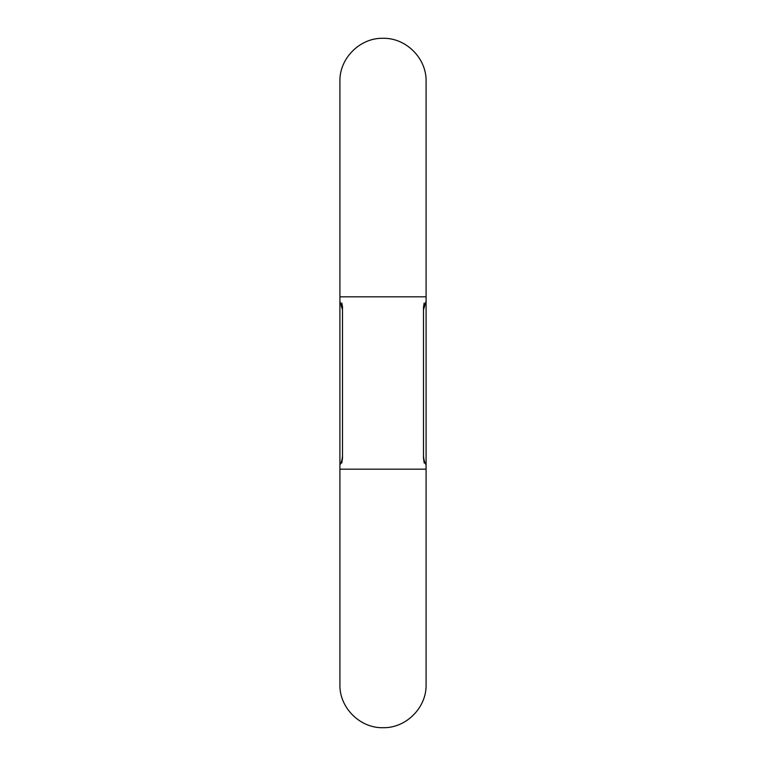 <?xml version="1.0" encoding="UTF-8"?>
<svg xmlns="http://www.w3.org/2000/svg" width="766" height="766" viewBox="0 0 766 766"><rect width="100%" height="100%" fill="white"/><g stroke="black" fill="none" stroke-linecap="round" stroke-linejoin="round"><path stroke-width="1.15" d="M424.22 462.999L424.22 462.999C426.538 465.316 426.538 465.316 424.22 462.999L423.502 458.279L423.502 307.271L424.153 303.068C426.566 300.655 426.566 300.655 424.153 303.068C426.566 300.655 426.566 300.655 424.153 303.068M342.498 455.588L342.498 307.271L342.498 458.279L341.78 462.999C339.462 465.316 339.462 465.316 341.78 462.999L341.78 462.999M342.498 307.233L341.847 303.068C339.281 300.502 339.281 300.502 341.847 303.068M342.488 306.802L342.469 306.084M339.913 469.175L426.088 469.175L426.088 684.613C426.681 707.64 406.018 728.294 383 727.7C359.982 728.294 339.319 707.64 339.913 684.613L339.913 296.825L426.088 296.825L426.088 81.388C426.681 58.36 406.018 37.706 383 38.3C359.982 37.706 339.319 58.36 339.913 81.388L339.913 301.134L342.498 309.761M423.502 309.761L426.088 301.134L426.088 464.866C423.378 461.189 423.368 453.52 423.502 455.617L423.502 455.617M426.088 469.175L426.088 464.866M426.088 301.134L426.088 296.825M342.498 455.617L342.498 455.617C342.632 453.52 342.622 461.189 339.913 464.866"/></g></svg>
